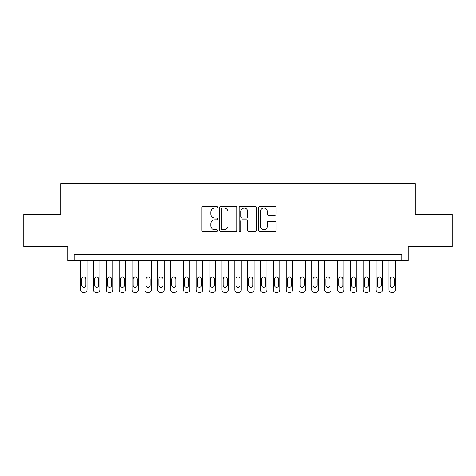 <?xml version="1.0" encoding="UTF-8"?>
<svg xmlns="http://www.w3.org/2000/svg" width="476" height="476" viewBox="0 0 476 476"><rect width="100%" height="100%" fill="white"/><g stroke="black" fill="none" stroke-linecap="round" stroke-linejoin="round"><path stroke-width="0.71" d="M217.449 207.197A0.881 0.881 0 0 0 216.562 206.316L203.169 206.316A1.261 1.261 0 0 0 201.907 207.578L201.907 230.271A1.261 1.261 0 0 0 203.169 231.532L216.562 231.532A0.881 0.881 0 0 0 217.449 230.652A0.881 0.881 0 0 0 216.562 229.765L214.831 229.765A4.034 4.034 0 0 1 210.797 225.731L210.797 223.839A4.034 4.034 0 0 1 214.831 219.805L216.562 219.805A0.881 0.881 0 0 0 217.449 218.924A0.881 0.881 0 0 0 216.562 218.044L214.831 218.044A4.034 4.034 0 0 1 210.797 214.01L210.797 212.117A4.034 4.034 0 0 1 214.831 208.083L216.562 208.083A0.881 0.881 0 0 0 217.449 207.197M274.848 215.206A1.261 1.261 0 0 0 276.11 213.944L276.11 207.578A1.261 1.261 0 0 0 274.848 206.316L259.973 206.316A1.261 1.261 0 0 0 258.712 207.578L258.712 230.271A1.261 1.261 0 0 0 259.973 231.532L274.848 231.532A1.261 1.261 0 0 0 276.11 230.271L276.11 222.584A1.261 1.261 0 0 0 274.848 221.322L268.482 221.322A1.261 1.261 0 0 0 267.22 222.584L267.22 226.397A3.374 3.374 0 0 1 263.847 229.765A3.374 3.374 0 0 1 260.473 226.397L260.473 211.451A3.374 3.374 0 0 1 263.847 208.083A3.374 3.374 0 0 1 267.22 211.451L267.22 213.944A1.261 1.261 0 0 0 268.482 215.206L274.848 215.206M401.78 260.67L408.206 260.67L408.206 246.544L452.2 246.544L452.2 214.426L415.268 214.426L415.268 183.599L60.732 183.599L60.732 214.426L23.8 214.426L23.8 246.544L67.794 246.544L67.794 260.67L401.78 260.67L401.78 254.249L74.22 254.249L74.22 260.67M236.899 207.578A1.261 1.261 0 0 0 235.638 206.316L220.757 206.316A1.261 1.261 0 0 0 219.495 207.578L219.495 230.271A1.261 1.261 0 0 0 220.757 231.532L235.638 231.532A1.261 1.261 0 0 0 236.899 230.271L236.899 207.578M240.362 206.316L255.243 206.316A1.261 1.261 0 0 1 256.505 207.578L256.505 230.271A1.261 1.261 0 0 1 255.243 231.532L248.877 231.532A1.261 1.261 0 0 1 247.615 230.271L247.615 221.066A1.261 1.261 0 0 0 246.354 219.805L242.129 219.805A1.261 1.261 0 0 0 240.868 221.066L240.868 230.652A0.881 0.881 0 0 1 239.987 231.532A0.881 0.881 0 0 1 239.101 230.652L239.101 207.578A1.261 1.261 0 0 1 240.362 206.316M222.143 208.083A0.881 0.881 0 0 0 221.263 208.964L221.263 228.885A0.881 0.881 0 0 0 222.143 229.765L223.97 229.765A4.034 4.034 0 0 0 228.01 225.731L228.01 212.117A4.034 4.034 0 0 0 223.97 208.083L222.143 208.083M247.615 211.517A3.374 3.374 0 0 0 244.242 208.143A3.374 3.374 0 0 0 240.868 211.517L240.868 216.782A1.261 1.261 0 0 0 242.129 218.044L246.354 218.044A1.261 1.261 0 0 0 247.615 216.782L247.615 211.517M87.066 260.67L87.066 289.83A2.57 2.57 0 0 1 84.496 292.401L83.211 292.401A2.57 2.57 0 0 1 80.64 289.83L80.64 260.67M85.906 285.207L85.906 279.043A2.053 2.053 0 0 0 83.853 276.984A2.053 2.053 0 0 0 81.801 279.043L81.801 285.207A2.053 2.053 0 0 0 83.853 287.26A2.053 2.053 0 0 0 85.906 285.207M99.912 260.67L99.912 289.83A2.57 2.57 0 0 1 97.342 292.401L96.057 292.401A2.57 2.57 0 0 1 93.486 289.83L93.486 260.67M98.752 285.207L98.752 279.043A2.053 2.053 0 0 0 96.699 276.984A2.053 2.053 0 0 0 94.641 279.043L94.641 285.207A2.053 2.053 0 0 0 96.699 287.26A2.053 2.053 0 0 0 98.752 285.207M112.758 260.67L112.758 289.83A2.57 2.57 0 0 1 110.188 292.401L108.903 292.401A2.57 2.57 0 0 1 106.332 289.83L106.332 260.67M111.598 285.207L111.598 279.043A2.053 2.053 0 0 0 109.545 276.984A2.053 2.053 0 0 0 107.487 279.043L107.487 285.207A2.053 2.053 0 0 0 109.545 287.26A2.053 2.053 0 0 0 111.598 285.207M125.599 260.67L125.599 289.83A2.57 2.57 0 0 1 123.034 292.401L121.749 292.401A2.57 2.57 0 0 1 119.178 289.83L119.178 260.67M124.444 285.207L124.444 279.043A2.053 2.053 0 0 0 122.391 276.984A2.053 2.053 0 0 0 120.333 279.043L120.333 285.207A2.053 2.053 0 0 0 122.391 287.26A2.053 2.053 0 0 0 124.444 285.207M138.445 260.67L138.445 289.83A2.57 2.57 0 0 1 135.88 292.401L134.595 292.401A2.57 2.57 0 0 1 132.025 289.83L132.025 260.67M137.29 285.207L137.29 279.043A2.053 2.053 0 0 0 135.238 276.984A2.053 2.053 0 0 0 133.179 279.043L133.179 285.207A2.053 2.053 0 0 0 135.238 287.26A2.053 2.053 0 0 0 137.29 285.207M151.291 260.67L151.291 289.83A2.57 2.57 0 0 1 148.726 292.401L147.441 292.401A2.57 2.57 0 0 1 144.871 289.83L144.871 260.67M150.136 285.207L150.136 279.043A2.053 2.053 0 0 0 148.084 276.984A2.053 2.053 0 0 0 146.025 279.043L146.025 285.207A2.053 2.053 0 0 0 148.084 287.26A2.053 2.053 0 0 0 150.136 285.207M164.137 260.67L164.137 289.83A2.57 2.57 0 0 1 161.566 292.401L160.287 292.401A2.57 2.57 0 0 1 157.717 289.83L157.717 260.67M162.982 285.207L162.982 279.043A2.053 2.053 0 0 0 160.924 276.984A2.053 2.053 0 0 0 158.871 279.043L158.871 285.207A2.053 2.053 0 0 0 160.924 287.26A2.053 2.053 0 0 0 162.982 285.207M176.983 260.67L176.983 289.83A2.57 2.57 0 0 1 174.412 292.401L173.127 292.401A2.57 2.57 0 0 1 170.563 289.83L170.563 260.67M175.828 285.207L175.828 279.043A2.053 2.053 0 0 0 173.77 276.984A2.053 2.053 0 0 0 171.717 279.043L171.717 285.207A2.053 2.053 0 0 0 173.77 287.26A2.053 2.053 0 0 0 175.828 285.207M189.829 260.67L189.829 289.83A2.57 2.57 0 0 1 187.258 292.401L185.973 292.401A2.57 2.57 0 0 1 183.409 289.83L183.409 260.67M188.674 285.207L188.674 279.043A2.053 2.053 0 0 0 186.616 276.984A2.053 2.053 0 0 0 184.563 279.043L184.563 285.207A2.053 2.053 0 0 0 186.616 287.26A2.053 2.053 0 0 0 188.674 285.207M202.675 260.67L202.675 289.83A2.57 2.57 0 0 1 200.104 292.401L198.819 292.401A2.57 2.57 0 0 1 196.255 289.83L196.255 260.67M201.521 285.207L201.521 279.043A2.053 2.053 0 0 0 199.462 276.984A2.053 2.053 0 0 0 197.409 279.043L197.409 285.207A2.053 2.053 0 0 0 199.462 287.26A2.053 2.053 0 0 0 201.521 285.207M215.521 260.67L215.521 289.83A2.57 2.57 0 0 1 212.95 292.401L211.665 292.401A2.57 2.57 0 0 1 209.095 289.83L209.095 260.67M214.367 285.207L214.367 279.043A2.053 2.053 0 0 0 212.308 276.984A2.053 2.053 0 0 0 210.255 279.043L210.255 285.207A2.053 2.053 0 0 0 212.308 287.26A2.053 2.053 0 0 0 214.367 285.207M228.367 260.67L228.367 289.83A2.57 2.57 0 0 1 225.797 292.401L224.511 292.401A2.57 2.57 0 0 1 221.941 289.83L221.941 260.67M227.213 285.207L227.213 279.043A2.053 2.053 0 0 0 225.154 276.984A2.053 2.053 0 0 0 223.101 279.043L223.101 285.207A2.053 2.053 0 0 0 225.154 287.26A2.053 2.053 0 0 0 227.213 285.207M241.213 260.67L241.213 289.83A2.57 2.57 0 0 1 238.643 292.401L237.357 292.401A2.57 2.57 0 0 1 234.787 289.83L234.787 260.67M240.053 285.207L240.053 279.043A2.053 2.053 0 0 0 238 276.984A2.053 2.053 0 0 0 235.947 279.043L235.947 285.207A2.053 2.053 0 0 0 238 287.26A2.053 2.053 0 0 0 240.053 285.207M254.059 260.67L254.059 289.83A2.57 2.57 0 0 1 251.489 292.401L250.203 292.401A2.57 2.57 0 0 1 247.633 289.83L247.633 260.67M252.899 285.207L252.899 279.043A2.053 2.053 0 0 0 250.846 276.984A2.053 2.053 0 0 0 248.787 279.043L248.787 285.207A2.053 2.053 0 0 0 250.846 287.26A2.053 2.053 0 0 0 252.899 285.207M266.905 260.67L266.905 289.83A2.57 2.57 0 0 1 264.335 292.401L263.05 292.401A2.57 2.57 0 0 1 260.479 289.83L260.479 260.67M265.745 285.207L265.745 279.043A2.053 2.053 0 0 0 263.692 276.984A2.053 2.053 0 0 0 261.633 279.043L261.633 285.207A2.053 2.053 0 0 0 263.692 287.26A2.053 2.053 0 0 0 265.745 285.207M279.745 260.67L279.745 289.83A2.57 2.57 0 0 1 277.181 292.401L275.896 292.401A2.57 2.57 0 0 1 273.325 289.83L273.325 260.67M278.591 285.207L278.591 279.043A2.053 2.053 0 0 0 276.538 276.984A2.053 2.053 0 0 0 274.479 279.043L274.479 285.207A2.053 2.053 0 0 0 276.538 287.26A2.053 2.053 0 0 0 278.591 285.207M292.591 260.67L292.591 289.83A2.57 2.57 0 0 1 290.027 292.401L288.742 292.401A2.57 2.57 0 0 1 286.171 289.83L286.171 260.67M291.437 285.207L291.437 279.043A2.053 2.053 0 0 0 289.384 276.984A2.053 2.053 0 0 0 287.325 279.043L287.325 285.207A2.053 2.053 0 0 0 289.384 287.26A2.053 2.053 0 0 0 291.437 285.207M305.437 260.67L305.437 289.83A2.57 2.57 0 0 1 302.873 292.401L301.588 292.401A2.57 2.57 0 0 1 299.017 289.83L299.017 260.67M304.283 285.207L304.283 279.043A2.053 2.053 0 0 0 302.23 276.984A2.053 2.053 0 0 0 300.172 279.043L300.172 285.207A2.053 2.053 0 0 0 302.23 287.26A2.053 2.053 0 0 0 304.283 285.207M318.283 260.67L318.283 289.83A2.57 2.57 0 0 1 315.713 292.401L314.434 292.401A2.57 2.57 0 0 1 311.863 289.83L311.863 260.67M317.129 285.207L317.129 279.043A2.053 2.053 0 0 0 315.076 276.984A2.053 2.053 0 0 0 313.018 279.043L313.018 285.207A2.053 2.053 0 0 0 315.076 287.26A2.053 2.053 0 0 0 317.129 285.207M331.129 260.67L331.129 289.83A2.57 2.57 0 0 1 328.559 292.401L327.274 292.401A2.57 2.57 0 0 1 324.709 289.83L324.709 260.67M329.975 285.207L329.975 279.043A2.053 2.053 0 0 0 327.916 276.984A2.053 2.053 0 0 0 325.864 279.043L325.864 285.207A2.053 2.053 0 0 0 327.916 287.26A2.053 2.053 0 0 0 329.975 285.207M343.975 260.67L343.975 289.83A2.57 2.57 0 0 1 341.405 292.401L340.12 292.401A2.57 2.57 0 0 1 337.555 289.83L337.555 260.67M342.821 285.207L342.821 279.043A2.053 2.053 0 0 0 340.762 276.984A2.053 2.053 0 0 0 338.71 279.043L338.71 285.207A2.053 2.053 0 0 0 340.762 287.26A2.053 2.053 0 0 0 342.821 285.207M356.822 260.67L356.822 289.83A2.57 2.57 0 0 1 354.251 292.401L352.966 292.401A2.57 2.57 0 0 1 350.401 289.83L350.401 260.67M355.667 285.207L355.667 279.043A2.053 2.053 0 0 0 353.608 276.984A2.053 2.053 0 0 0 351.556 279.043L351.556 285.207A2.053 2.053 0 0 0 353.608 287.26A2.053 2.053 0 0 0 355.667 285.207M369.668 260.67L369.668 289.83A2.57 2.57 0 0 1 367.097 292.401L365.812 292.401A2.57 2.57 0 0 1 363.242 289.83L363.242 260.67M368.513 285.207L368.513 279.043A2.053 2.053 0 0 0 366.455 276.984A2.053 2.053 0 0 0 364.402 279.043L364.402 285.207A2.053 2.053 0 0 0 366.455 287.26A2.053 2.053 0 0 0 368.513 285.207M382.514 260.67L382.514 289.83A2.57 2.57 0 0 1 379.943 292.401L378.658 292.401A2.57 2.57 0 0 1 376.088 289.83L376.088 260.67M381.359 285.207L381.359 279.043A2.053 2.053 0 0 0 379.301 276.984A2.053 2.053 0 0 0 377.248 279.043L377.248 285.207A2.053 2.053 0 0 0 379.301 287.26A2.053 2.053 0 0 0 381.359 285.207M395.36 260.67L395.36 289.83A2.57 2.57 0 0 1 392.789 292.401L391.504 292.401A2.57 2.57 0 0 1 388.934 289.83L388.934 260.67M394.199 285.207L394.199 279.043A2.053 2.053 0 0 0 392.147 276.984A2.053 2.053 0 0 0 390.094 279.043L390.094 285.207A2.053 2.053 0 0 0 392.147 287.26A2.053 2.053 0 0 0 394.199 285.207"/></g></svg>
